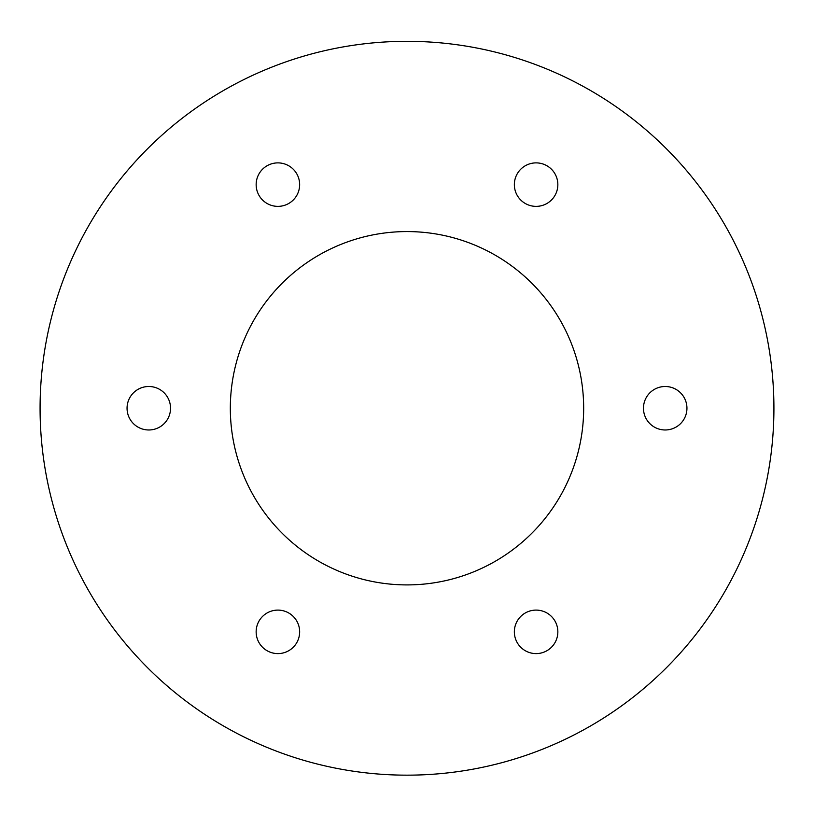 <?xml version="1.0" encoding="UTF-8"?>
<svg xmlns="http://www.w3.org/2000/svg" width="814" height="814" viewBox="0 0 814 814"><rect width="100%" height="100%" fill="white"/><g stroke="black" fill="none" stroke-linecap="round" stroke-linejoin="round"><path stroke-width="1.22" d="M148.799 386.497A21.744 21.744 0 0 0 129.965 419.108A21.744 21.744 0 0 0 167.623 419.108A21.744 21.744 0 0 0 148.799 386.497M277.9 206.369A21.744 21.744 0 0 0 296.734 173.758A21.744 21.744 0 0 0 259.066 173.758A21.744 21.744 0 0 0 277.9 206.369M407 231.573A176.669 176.669 0 0 0 253.999 496.571A176.669 176.669 0 0 0 560.001 496.571A176.669 176.669 0 0 0 407 231.573M536.1 206.369A21.744 21.744 0 0 0 554.934 173.758A21.744 21.744 0 0 0 517.266 173.758A21.744 21.744 0 0 0 536.1 206.369M665.201 386.497A21.744 21.744 0 0 0 646.377 419.108A21.744 21.744 0 0 0 684.035 419.108A21.744 21.744 0 0 0 665.201 386.497M536.1 610.103A21.744 21.744 0 0 0 517.266 642.724A21.744 21.744 0 0 0 554.934 642.724A21.744 21.744 0 0 0 536.1 610.103M277.9 610.103A21.744 21.744 0 0 0 259.066 642.724A21.744 21.744 0 0 0 296.734 642.724A21.744 21.744 0 0 0 277.9 610.103M407 41.321A366.921 366.921 0 0 1 724.765 591.697A366.921 366.921 0 0 1 89.235 591.697A366.921 366.921 0 0 1 407 41.321"/></g></svg>

